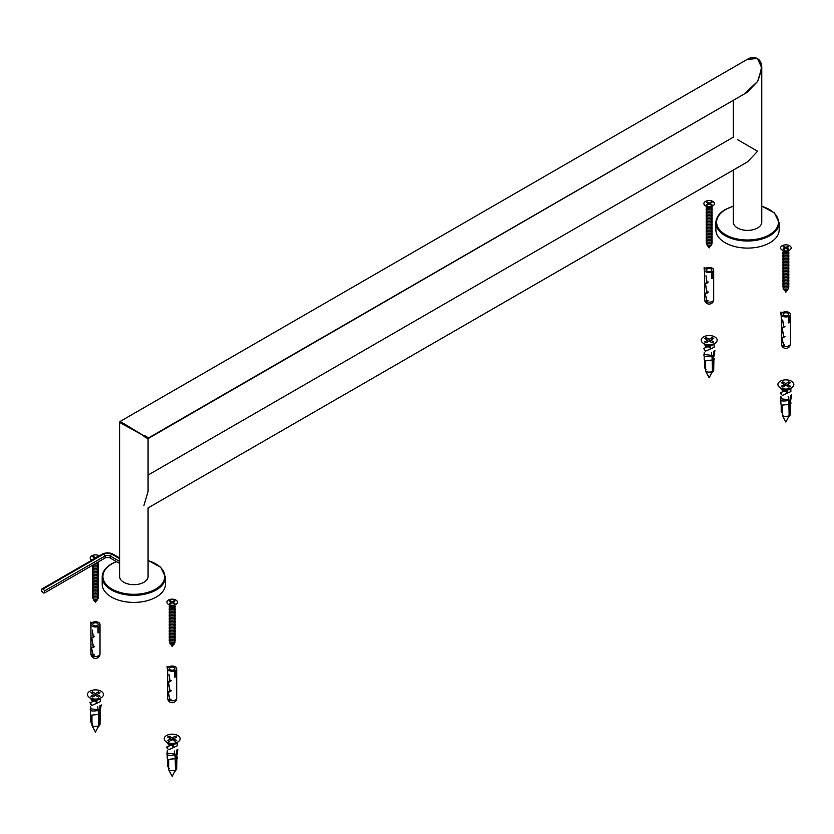 <?xml version="1.0" encoding="UTF-8"?>
<svg xmlns="http://www.w3.org/2000/svg" width="834" height="834" viewBox="0 0 834 834"><rect width="100%" height="100%" fill="white"/><g stroke="black" fill="none" stroke-linecap="round" stroke-linejoin="round"><path stroke-width="1.25" d="M737.464 227.963A14.23 8.215 0 0 0 752.977 229.746A14.23 8.215 0 0 0 761.765 222.146A14.23 8.215 180 0 1 752.977 229.746A14.23 8.215 180 0 1 737.464 227.963A14.23 8.215 180 0 1 733.305 222.146A14.23 8.215 0 0 0 737.464 227.963M747.535 161.838L757.595 151.225L737.464 139.601C731.929 136.401 731.929 136.401 737.464 139.601C731.929 136.401 731.929 136.401 737.464 139.601L757.595 151.225L747.535 161.838L148.066 507.937L148.066 576.461A14.23 8.215 180 0 1 139.288 584.05A14.23 8.215 180 0 1 123.776 582.268A14.23 8.215 180 0 1 119.606 576.461A14.23 8.215 180 0 0 123.776 582.268A14.23 8.215 180 0 0 139.288 584.05A14.23 8.215 180 0 0 148.066 576.461L148.066 507.937L747.535 161.848M757.439 58.505C753.842 57.004 750.412 57.317 747.17 59.443L119.971 421.556L747.17 59.443C750.412 57.317 753.842 57.004 757.439 58.505L747.17 59.443L757.439 58.505C760.504 60.788 761.942 63.916 761.765 67.877L757.595 81.482L747.17 92.313L757.595 81.482C762.683 68.544 762.505 60.892 757.084 58.536C762.505 60.892 762.683 68.544 757.595 81.482L744.022 94.127L757.595 81.482L761.765 67.877L757.595 58.828M148.066 491.507L143.896 505.529C149.442 508.73 149.442 508.73 143.896 505.529C149.442 508.73 149.442 508.73 143.896 505.529L148.066 491.507L148.066 438.611L148.066 491.507M123.776 424.767C115.863 420.18 121.889 423.14 123.776 424.172C121.941 423.057 116.353 419.314 124.287 423.881C116.353 419.314 121.941 423.057 123.776 424.172C121.889 423.14 115.863 420.18 123.776 424.767L124.287 423.881L143.896 435.796C149.286 439.33 149.286 439.528 143.896 436.38C149.286 439.528 149.286 439.33 143.896 435.796L123.776 424.767L124.287 423.881L143.896 435.796C149.661 438.684 149.828 438.59 144.407 435.494C149.828 438.59 149.661 438.684 143.896 435.796L123.776 424.767M156.208 597.061A31.64 18.265 180 0 1 121.733 601.022A31.64 18.265 180 0 1 102.196 584.144A31.64 18.265 180 0 0 121.733 601.022A31.64 18.265 180 0 0 156.208 597.061A31.64 18.265 0 0 0 165.476 584.144A31.64 18.265 180 0 1 156.208 597.061M769.907 242.746A31.64 18.265 180 0 1 735.421 246.708A31.64 18.265 180 0 1 715.885 229.83A31.64 18.265 180 0 0 735.421 246.708A31.64 18.265 180 0 0 769.907 242.746A31.64 18.265 0 0 0 779.175 229.83A31.64 18.265 180 0 1 769.907 242.746M119.606 557.946L113.195 554.235A7.85 4.535 0 0 0 102.102 554.235L41.7 589.106L41.7 591.118L43.212 592.995L44.713 592.859L44.713 590.847L43.212 588.971L41.7 589.106M119.606 558.676L111.683 554.099A5.713 3.294 0 0 0 103.604 554.099L43.212 588.971M119.606 561.428L110.182 555.976A3.576 2.064 0 0 0 105.115 555.976L44.713 590.847M119.606 563.44L110.182 557.988A3.576 2.064 0 0 0 105.115 557.988L44.713 592.859M93.158 564.889A2.961 1.71 0 0 0 93.387 565.035A2.961 1.71 0 0 0 97.578 565.035A2.961 1.71 0 0 0 98.162 563.086M94.701 564.003A2.961 1.71 0 0 0 97.578 563.565A2.961 1.71 0 0 0 98.339 561.897M92.522 565.264A2.961 1.71 0 0 0 93.387 566.515A2.961 1.71 0 0 0 97.578 566.515A2.961 1.71 0 0 0 98.162 564.566M92.803 566.036A2.961 1.71 0 0 0 93.387 567.985A2.961 1.71 0 0 0 97.578 567.985A2.961 1.71 0 0 0 98.162 566.036M92.803 567.516A2.961 1.71 0 0 0 93.387 569.466A2.961 1.71 0 0 0 97.578 569.466A2.961 1.71 0 0 0 98.162 567.516M92.803 568.996A2.961 1.71 0 0 0 93.387 570.946A2.961 1.71 0 0 0 97.578 570.946A2.961 1.71 0 0 0 98.162 568.996M92.803 570.466A2.961 1.71 0 0 0 93.387 572.416A2.961 1.71 0 0 0 97.578 572.416A2.961 1.71 0 0 0 98.162 570.466M92.803 571.947A2.961 1.71 0 0 0 93.387 573.896A2.961 1.71 0 0 0 97.578 573.896A2.961 1.71 0 0 0 98.162 571.947M92.803 573.427A2.961 1.71 0 0 0 93.387 575.366A2.961 1.71 0 0 0 97.578 575.366A2.961 1.71 0 0 0 98.162 573.427M92.803 574.897A2.961 1.71 0 0 0 93.387 576.847A2.961 1.71 0 0 0 97.578 576.847A2.961 1.71 0 0 0 98.162 574.897M92.803 576.377A2.961 1.71 0 0 0 93.387 578.327A2.961 1.71 0 0 0 97.578 578.327A2.961 1.71 0 0 0 98.162 576.377M92.803 577.847A2.961 1.71 0 0 0 93.387 579.797A2.961 1.71 0 0 0 97.578 579.797A2.961 1.71 0 0 0 98.162 577.847M92.803 579.328A2.961 1.71 0 0 0 93.387 581.277A2.961 1.71 0 0 0 97.578 581.277A2.961 1.71 0 0 0 98.162 579.328M92.803 580.808A2.961 1.71 0 0 0 93.387 582.757A2.961 1.71 0 0 0 97.578 582.757A2.961 1.71 0 0 0 98.162 580.808M92.803 582.278A2.961 1.71 0 0 0 93.387 584.227A2.961 1.71 0 0 0 97.578 584.227A2.961 1.71 0 0 0 98.162 582.278M92.803 583.758A2.961 1.71 0 0 0 93.387 585.708A2.961 1.71 0 0 0 97.578 585.708A2.961 1.71 0 0 0 98.162 583.758M92.803 585.228A2.961 1.71 0 0 0 93.387 587.178A2.961 1.71 0 0 0 97.578 587.178A2.961 1.71 0 0 0 98.162 585.228M92.803 586.709A2.961 1.71 0 0 0 93.387 588.658A2.961 1.71 0 0 0 97.578 588.658A2.961 1.71 0 0 0 98.162 586.709M92.803 588.189A2.961 1.71 0 0 0 93.387 590.138A2.961 1.71 0 0 0 97.578 590.138A2.961 1.71 0 0 0 98.162 588.189M92.803 589.659A2.961 1.71 0 0 0 93.387 591.608A2.961 1.71 0 0 0 97.578 591.608A2.961 1.71 0 0 0 98.162 589.659M92.803 591.139A2.961 1.71 0 0 0 93.387 593.089A2.961 1.71 0 0 0 97.578 593.089A2.961 1.71 0 0 0 98.162 591.139M92.803 592.62A2.961 1.71 0 0 0 93.387 594.559A2.961 1.71 0 0 0 97.578 594.559A2.961 1.71 0 0 0 98.162 592.62M92.803 594.089A2.961 1.71 0 0 0 93.387 596.039A2.961 1.71 0 0 0 97.578 596.039A2.961 1.71 0 0 0 98.162 594.089M92.803 595.57A2.961 1.71 0 0 0 93.387 597.519A2.961 1.71 0 0 0 97.578 597.519A2.961 1.71 0 0 0 98.162 595.57M92.949 597.196A2.825 1.637 -0 0 0 93.481 599.083A2.825 1.637 0 0 0 97.484 599.083A2.825 1.637 0 0 0 98.016 597.196M93.606 599.146A2.002 1.157 0 0 0 94.065 600.376A2.002 1.157 0 0 0 94.378 600.522A2.002 1.157 0 0 0 96.588 600.522A2.002 1.157 0 0 0 96.9 600.376A2.002 1.157 0 0 0 97.359 599.146M99.329 555.84A5.275 3.044 0 0 0 91.75 555.767A5.275 3.044 0 0 0 91.313 559.791A5.275 3.044 0 0 0 91.865 560.146M98.058 556.57L95.483 557.519L93.377 556.309L92.678 556.705L94.795 557.925L93.147 559.405M94.795 558.457L94.795 557.925M93.377 556.309L93.971 557.446M95.483 557.519L95.483 558.061M97.192 557.07L97.588 556.309M169.521 607.381A2.961 1.71 0 0 0 170.094 609.32A2.961 1.71 0 0 0 174.285 609.32A2.961 1.71 0 0 0 174.869 607.381M169.959 605.515A2.961 1.71 0 0 0 170.094 607.85A2.961 1.71 0 0 0 174.285 607.85A2.961 1.71 0 0 0 174.431 605.515M169.521 608.851A2.961 1.71 0 0 0 170.094 610.801A2.961 1.71 0 0 0 174.285 610.801A2.961 1.71 0 0 0 174.869 608.851M169.521 610.332A2.961 1.71 0 0 0 170.094 612.281A2.961 1.71 0 0 0 174.285 612.281A2.961 1.71 0 0 0 174.869 610.332M169.521 611.802A2.961 1.71 0 0 0 170.094 613.751A2.961 1.71 0 0 0 174.285 613.751A2.961 1.71 0 0 0 174.869 611.802M169.521 613.282A2.961 1.71 0 0 0 170.094 615.231A2.961 1.71 0 0 0 174.285 615.231A2.961 1.71 0 0 0 174.869 613.282M169.521 614.762A2.961 1.71 0 0 0 170.094 616.712A2.961 1.71 0 0 0 174.285 616.712A2.961 1.71 0 0 0 174.869 614.762M169.521 616.232A2.961 1.71 0 0 0 170.094 618.182A2.961 1.71 0 0 0 174.285 618.182A2.961 1.71 0 0 0 174.869 616.232M169.521 617.713A2.961 1.71 0 0 0 170.094 619.662A2.961 1.71 0 0 0 174.285 619.662A2.961 1.71 0 0 0 174.869 617.713M169.521 619.182A2.961 1.71 0 0 0 170.094 621.132A2.961 1.71 0 0 0 174.285 621.132A2.961 1.71 0 0 0 174.869 619.182M169.521 620.663A2.961 1.71 0 0 0 170.094 622.612A2.961 1.71 0 0 0 174.285 622.612A2.961 1.71 0 0 0 174.869 620.663M169.521 622.143A2.961 1.71 0 0 0 170.094 624.093A2.961 1.71 0 0 0 174.285 624.093A2.961 1.71 0 0 0 174.869 622.143M169.521 623.613A2.961 1.71 0 0 0 170.094 625.563A2.961 1.71 0 0 0 174.285 625.563A2.961 1.71 0 0 0 174.869 623.613M169.521 625.093A2.961 1.71 0 0 0 170.094 627.043A2.961 1.71 0 0 0 174.285 627.043A2.961 1.71 0 0 0 174.869 625.093M169.521 626.574A2.961 1.71 0 0 0 170.094 628.513A2.961 1.71 0 0 0 174.285 628.513A2.961 1.71 0 0 0 174.869 626.574M169.521 628.044A2.961 1.71 0 0 0 170.094 629.993A2.961 1.71 0 0 0 174.285 629.993A2.961 1.71 0 0 0 174.869 628.044M169.521 629.524A2.961 1.71 0 0 0 170.094 631.474A2.961 1.71 0 0 0 174.285 631.474A2.961 1.71 0 0 0 174.869 629.524M169.521 630.994A2.961 1.71 0 0 0 170.094 632.943A2.961 1.71 0 0 0 174.285 632.943A2.961 1.71 0 0 0 174.869 630.994M169.521 632.474A2.961 1.71 0 0 0 170.094 634.424A2.961 1.71 0 0 0 174.285 634.424A2.961 1.71 0 0 0 174.869 632.474M169.521 633.955A2.961 1.71 0 0 0 170.094 635.904A2.961 1.71 0 0 0 174.285 635.904A2.961 1.71 0 0 0 174.869 633.955M169.521 635.425A2.961 1.71 0 0 0 170.094 637.374A2.961 1.71 0 0 0 174.285 637.374A2.961 1.71 0 0 0 174.869 635.425M169.521 636.905A2.961 1.71 0 0 0 170.094 638.854A2.961 1.71 0 0 0 174.285 638.854A2.961 1.71 0 0 0 174.869 636.905M169.521 638.375A2.961 1.71 0 0 0 170.094 640.324A2.961 1.71 0 0 0 174.285 640.324A2.961 1.71 0 0 0 174.869 638.375M169.521 639.855A2.961 1.71 0 0 0 170.094 641.805A2.961 1.71 0 0 0 174.285 641.805A2.961 1.71 0 0 0 174.869 639.855M169.667 641.492A2.825 1.637 -0 0 0 170.199 643.368A2.825 1.637 0 0 0 174.191 643.368A2.825 1.637 0 0 0 174.723 641.492M170.313 643.441A2.002 1.157 0 0 0 170.772 644.661A2.002 1.157 0 0 0 171.085 644.807A2.002 1.157 0 0 0 173.295 644.807A2.002 1.157 0 0 0 173.608 644.661A2.002 1.157 0 0 0 174.077 643.441M168.03 604.087A5.275 3.044 0 0 0 175.922 604.369A5.275 3.044 0 0 0 176.36 604.087A5.275 3.044 0 0 0 175.693 599.927A5.275 3.044 0 0 0 168.458 600.053A5.275 3.044 0 0 0 168.03 604.087L170.48 605.901A2.168 1.251 0 0 0 173.733 606.016A2.168 1.251 0 0 0 173.91 605.901A2.168 1.251 0 0 0 174.066 605.755M170.084 603.826L172.19 602.607L174.306 603.826L174.994 603.43L172.888 602.211L174.994 600.991L174.306 600.595L172.19 601.814L170.084 600.595L169.396 600.991L171.502 602.211L169.396 603.43L170.084 603.826M171.502 603.003L171.502 602.211M170.084 600.595L170.689 601.741M172.19 601.814L172.19 602.607M173.701 601.741L174.306 600.595M172.888 603.003L172.888 602.211M92.282 655.732L92.282 655.732A4.524 2.606 120 0 0 93.22 657.797A4.524 2.606 120 0 0 93.418 657.89M92.96 656.045L92.553 656.087A4.504 2.606 120 0 0 93.617 657.995A4.524 4.524 0 0 0 100.007 653.877A4.524 2.606 0 0 1 97.609 656.181A4.524 2.606 0 0 1 92.96 656.045L93.46 655.847L91.49 647.914L93.564 647.372L91.74 637.937L93.471 637.353L92.282 630.056L93.241 637.072L91.594 637.603L93.325 647.09L91.365 647.559L93.22 655.566L92.303 655.732A4.524 2.606 0 0 1 90.958 653.877A4.524 4.524 0 0 0 93.22 657.797M94.242 655.107L92.553 656.087M94.023 636.905L91.74 637.937M94.169 646.892L93.439 647.017M90.958 624.353A4.524 2.606 180 0 0 92.282 626.198A4.524 2.606 0 0 0 97.213 626.761A4.524 2.606 0 0 0 100.007 624.353A4.524 2.606 0 0 0 98.683 622.508A4.524 2.606 180 0 0 93.752 621.945A4.524 2.606 180 0 0 90.958 624.353L90.958 653.877M93.564 625.458A2.711 1.564 0 0 0 96.525 625.802A2.711 1.564 0 0 0 98.193 624.353A2.711 1.564 0 0 0 97.401 623.248A2.711 1.564 0 0 0 94.44 622.904A2.711 1.564 0 0 0 92.772 624.353A2.711 1.564 0 0 0 93.564 625.458M99.319 632.328L99.955 631.964L99.955 626.939L98.037 626.574L98.037 632.923L99.319 632.328L99.319 627.304L98.037 626.574M99.955 626.939L99.319 627.304M90.958 628.117L90.364 622.143L92.282 622.508L91.646 622.977M90.364 622.143L91.646 622.883M170.96 699.403L169.271 700.372L170.167 700.133L168.197 692.199L170.272 691.657L168.447 682.222L170.188 681.639L169 674.352L169.948 681.357L168.312 681.889L170.032 691.376L168.072 691.855L169.938 699.851L169 700.018A4.524 2.606 120 0 0 169.938 702.082A4.524 2.606 120 0 0 170.136 702.186M169.271 700.372A4.504 2.606 120 0 0 170.324 702.291A4.524 4.524 0 0 0 176.714 698.173A4.524 2.606 0 0 1 174.316 700.477A4.524 2.606 0 0 1 169.677 700.341M170.741 681.19L168.447 682.222M170.887 691.178L170.146 691.313M167.676 668.649A4.524 2.606 180 0 0 169 670.494A4.524 2.606 0 0 0 173.92 671.057A4.524 2.606 0 0 0 176.714 668.649A4.524 2.606 0 0 0 175.39 666.804A4.524 2.606 180 0 0 170.459 666.23A4.524 2.606 180 0 0 167.676 668.649L167.676 698.173A4.524 2.606 0 0 0 169.01 700.028M170.272 669.754A2.711 1.564 0 0 0 173.232 670.088A2.711 1.564 0 0 0 174.911 668.649A2.711 1.564 0 0 0 174.108 667.534A2.711 1.564 0 0 0 171.158 667.2A2.711 1.564 0 0 0 169.479 668.649A2.711 1.564 0 0 0 170.272 669.754M176.026 676.614L176.672 676.249L176.672 671.224L174.754 670.859L174.754 677.208L176.026 676.614L176.026 671.599L174.754 670.859M176.672 671.224L176.026 671.599M167.676 672.413L167.081 666.429L169 666.804L168.353 667.263M167.081 666.429L168.353 667.169M92.511 724.048L90.791 721.983L90.791 714.623M100.007 724.746L98.454 726.894L99.246 725.424A4.983 2.877 0 0 0 100.007 724.746L100.174 714.623A4.983 2.877 0 0 0 100.466 713.664L100.466 712.58M98.746 725.716L95.483 732.085L91.959 725.58A4.983 2.877 0 0 0 98.746 725.716L98.475 714.363M91.959 722.661L90.791 721.983M100.466 705.46L99.736 708.337L100.539 709.129L99.694 708.9L99.392 713.56L100.466 709.89M100.466 709.109L99.392 713.56M98.475 714.279L91.959 715.113L98.62 714.404L98.099 710.13M90.499 710.37L90.499 713.664A4.983 2.877 0 0 0 91.959 715.697L91.959 725.58M99.559 713.727L99.246 719.033L98.683 718.71M99.246 725.424L99.246 719.033M101.894 697.214L99.496 699.101A4.983 2.877 0 0 1 91.959 699.424A4.983 2.877 180 0 1 91.469 699.101L89.071 697.214A7.975 4.608 180 0 1 90.28 690.99A7.975 4.608 180 0 1 101.123 691.23A7.975 4.608 0 0 1 101.894 697.214A7.975 4.608 0 0 1 89.843 697.735A7.975 4.608 180 0 1 89.071 697.214M89.53 697.578L97.203 702.791L96.577 700.57L91.959 700.57L90.499 698.329M100.466 698.329L100.466 701.571L91.959 705.418L90.499 703.99L90.499 702.457M90.854 707.566C88.852 710.912 91.521 711.829 98.871 710.328L98.047 709.671L97.755 706.742M100.539 709.129L101.195 704.866M91.031 703.062L89.864 702.781L100.466 698.402M98.047 709.671L90.499 708.837L90.499 706.461M92.459 697.099L95.483 695.347L98.506 697.099L100.017 696.223L96.994 694.482L100.017 692.741L98.506 691.866L95.483 693.607L92.459 691.866L90.948 692.741L93.971 694.482L90.948 696.223L92.459 697.099M99.934 705.804L99.736 708.337M96.994 694.482L96.661 696.036M98.506 691.866L98.506 693.607M95.483 693.607L95.483 695.347M92.459 691.866L92.459 693.607M93.971 694.482L94.305 696.036M169.229 768.333L167.498 766.279L167.498 758.919M176.714 769.042L175.161 771.179L175.964 769.719A4.983 2.877 0 0 0 176.714 769.042L176.891 758.919A4.983 2.877 0 0 0 177.173 757.95L177.173 756.865M175.453 770.001L172.19 776.371L168.666 769.865A4.983 2.877 0 0 0 175.453 770.001L175.192 758.659M168.666 766.946L167.498 766.279M177.173 749.756L176.443 752.622L177.256 753.425L176.401 753.185L176.099 757.856L177.173 754.176M177.173 753.404L176.099 757.856M175.182 758.565L168.666 759.399L175.328 758.69L174.817 754.416M167.207 754.666L167.207 757.95A4.983 2.877 0 0 0 168.666 759.982L168.666 769.865M176.266 758.012L175.964 763.319L175.401 762.995M175.964 769.719L175.964 763.319M178.612 741.499L176.203 743.386A4.983 2.877 0 0 1 168.666 743.709A4.983 2.877 180 0 1 168.187 743.386L165.778 741.499A7.975 4.608 180 0 1 166.988 735.286A7.975 4.608 180 0 1 177.83 735.515A7.975 4.608 0 0 1 178.612 741.499A7.975 4.608 0 0 1 166.56 742.02A7.975 4.608 180 0 1 165.778 741.499M166.247 741.864L173.91 747.087L173.284 744.856L168.666 744.866L167.207 742.625M177.173 742.625L177.173 745.857L168.666 749.714L167.207 748.286L167.207 746.743M167.561 751.851C165.57 755.197 168.239 756.115 175.578 754.614L174.765 753.967L174.462 751.027M177.256 753.425L177.913 749.151M167.738 747.347L166.571 747.066L177.173 742.698M174.765 753.967L167.207 753.123L167.207 750.756M169.177 741.384L172.19 739.643L175.213 741.384L176.725 740.509L173.701 738.768L176.725 737.027L175.213 736.151L172.19 737.902L169.177 736.151L167.665 737.027L170.689 738.768L167.665 740.509L169.177 741.384M176.652 750.089L176.443 752.622M173.701 738.768L173.378 740.321M175.213 736.151L175.213 737.902M172.19 737.902L172.19 739.643M169.177 736.151L169.177 737.902M170.689 738.768L171.012 740.321M706.502 208.771A2.961 1.71 0 0 0 707.076 210.721A2.961 1.71 0 0 0 711.266 210.721A2.961 1.71 0 0 0 711.85 208.771M706.94 206.915A2.961 1.71 0 0 0 707.076 209.251A2.961 1.71 0 0 0 711.266 209.251A2.961 1.71 0 0 0 711.412 206.915M706.502 210.251A2.961 1.71 0 0 0 707.076 212.201A2.961 1.71 0 0 0 711.266 212.201A2.961 1.71 0 0 0 711.85 210.251M706.502 211.732A2.961 1.71 0 0 0 707.076 213.681A2.961 1.71 0 0 0 711.266 213.681A2.961 1.71 0 0 0 711.85 211.732M706.502 213.202A2.961 1.71 0 0 0 707.076 215.151A2.961 1.71 0 0 0 711.266 215.151A2.961 1.71 0 0 0 711.85 213.202M706.502 214.682A2.961 1.71 0 0 0 707.076 216.632A2.961 1.71 0 0 0 711.266 216.632A2.961 1.71 0 0 0 711.85 214.682M706.502 216.162A2.961 1.71 0 0 0 707.076 218.101A2.961 1.71 0 0 0 711.266 218.101A2.961 1.71 0 0 0 711.85 216.162M706.502 217.632A2.961 1.71 0 0 0 707.076 219.582A2.961 1.71 0 0 0 711.266 219.582A2.961 1.71 0 0 0 711.85 217.632M706.502 219.113A2.961 1.71 0 0 0 707.076 221.062A2.961 1.71 0 0 0 711.266 221.062A2.961 1.71 0 0 0 711.85 219.113M706.502 220.583A2.961 1.71 0 0 0 707.076 222.532A2.961 1.71 0 0 0 711.266 222.532A2.961 1.71 0 0 0 711.85 220.583M706.502 222.063A2.961 1.71 0 0 0 707.076 224.012A2.961 1.71 0 0 0 711.266 224.012A2.961 1.71 0 0 0 711.85 222.063M706.502 223.543A2.961 1.71 0 0 0 707.076 225.493A2.961 1.71 0 0 0 711.266 225.493A2.961 1.71 0 0 0 711.85 223.543M706.502 225.013A2.961 1.71 0 0 0 707.076 226.963A2.961 1.71 0 0 0 711.266 226.963A2.961 1.71 0 0 0 711.85 225.013M706.502 226.494A2.961 1.71 0 0 0 707.076 228.443A2.961 1.71 0 0 0 711.266 228.443A2.961 1.71 0 0 0 711.85 226.494M706.502 227.963A2.961 1.71 0 0 0 707.076 229.913A2.961 1.71 0 0 0 711.266 229.913A2.961 1.71 0 0 0 711.85 227.963M706.502 229.444A2.961 1.71 0 0 0 707.076 231.393A2.961 1.71 0 0 0 711.266 231.393A2.961 1.71 0 0 0 711.85 229.444M706.502 230.924A2.961 1.71 0 0 0 707.076 232.874A2.961 1.71 0 0 0 711.266 232.874A2.961 1.71 0 0 0 711.85 230.924M706.502 232.394A2.961 1.71 0 0 0 707.076 234.344A2.961 1.71 0 0 0 711.266 234.344A2.961 1.71 0 0 0 711.85 232.394M706.502 233.874A2.961 1.71 0 0 0 707.076 235.824A2.961 1.71 0 0 0 711.266 235.824A2.961 1.71 0 0 0 711.85 233.874M706.502 235.355A2.961 1.71 0 0 0 707.076 237.294A2.961 1.71 0 0 0 711.266 237.294A2.961 1.71 0 0 0 711.85 235.355M706.502 236.825A2.961 1.71 0 0 0 707.076 238.774A2.961 1.71 0 0 0 711.266 238.774A2.961 1.71 0 0 0 711.85 236.825M706.502 238.305A2.961 1.71 0 0 0 707.076 240.255A2.961 1.71 0 0 0 711.266 240.255A2.961 1.71 0 0 0 711.85 238.305M706.502 239.775A2.961 1.71 0 0 0 707.076 241.724A2.961 1.71 0 0 0 711.266 241.724A2.961 1.71 0 0 0 711.85 239.775M706.502 241.255A2.961 1.71 0 0 0 707.076 243.205A2.961 1.71 0 0 0 711.266 243.205A2.961 1.71 0 0 0 711.85 241.255M706.648 242.882A2.825 1.637 -0 0 0 707.18 244.769A2.825 1.637 0 0 0 711.173 244.769A2.825 1.637 0 0 0 711.704 242.882M707.295 244.842A2.002 1.157 0 0 0 707.753 246.061A2.002 1.157 0 0 0 708.066 246.207A2.002 1.157 0 0 0 710.276 246.207A2.002 1.157 0 0 0 710.589 246.061A2.002 1.157 0 0 0 711.048 244.842M705.011 205.487A5.275 3.044 0 0 0 712.903 205.769A5.275 3.044 0 0 0 713.341 205.487A5.275 3.044 0 0 0 712.674 201.328A5.275 3.044 0 0 0 705.439 201.453A5.275 3.044 0 0 0 705.011 205.487L707.461 207.301A2.168 1.251 0 0 0 710.704 207.416A2.168 1.251 0 0 0 710.881 207.301A2.168 1.251 0 0 0 711.048 207.155M707.065 205.227L709.171 204.007L711.287 205.227L711.975 204.83L709.87 203.611L711.975 202.391L711.287 201.995L709.171 203.215L707.065 201.995L706.377 202.391L708.483 203.611L706.377 204.83L707.065 205.227M708.483 204.403L708.483 203.611M707.065 201.995L707.67 203.131M709.171 203.215L709.171 204.007M710.683 203.131L711.287 201.995M709.87 204.403L709.87 203.611M783.209 253.067A2.961 1.71 0 0 0 783.793 255.016A2.961 1.71 0 0 0 787.984 255.016A2.961 1.71 0 0 0 788.557 253.067M783.647 251.201A2.961 1.71 0 0 0 783.793 253.536A2.961 1.71 0 0 0 787.984 253.536A2.961 1.71 0 0 0 788.12 251.201M783.209 254.537A2.961 1.71 0 0 0 783.793 256.486A2.961 1.71 0 0 0 787.984 256.486A2.961 1.71 0 0 0 788.557 254.537M783.209 256.017A2.961 1.71 0 0 0 783.793 257.967A2.961 1.71 0 0 0 787.984 257.967A2.961 1.71 0 0 0 788.557 256.017M783.209 257.498A2.961 1.71 0 0 0 783.793 259.447A2.961 1.71 0 0 0 787.984 259.447A2.961 1.71 0 0 0 788.557 257.498M783.209 258.967A2.961 1.71 0 0 0 783.793 260.917A2.961 1.71 0 0 0 787.984 260.917A2.961 1.71 0 0 0 788.557 258.967M783.209 260.448A2.961 1.71 0 0 0 783.793 262.397A2.961 1.71 0 0 0 787.984 262.397A2.961 1.71 0 0 0 788.557 260.448M783.209 261.928A2.961 1.71 0 0 0 783.793 263.867A2.961 1.71 0 0 0 787.984 263.867A2.961 1.71 0 0 0 788.557 261.928M783.209 263.398A2.961 1.71 0 0 0 783.793 265.348A2.961 1.71 0 0 0 787.984 265.348A2.961 1.71 0 0 0 788.557 263.398M783.209 264.878A2.961 1.71 0 0 0 783.793 266.828A2.961 1.71 0 0 0 787.984 266.828A2.961 1.71 0 0 0 788.557 264.878M783.209 266.348A2.961 1.71 0 0 0 783.793 268.298A2.961 1.71 0 0 0 787.984 268.298A2.961 1.71 0 0 0 788.557 266.348M783.209 267.829A2.961 1.71 0 0 0 783.793 269.778A2.961 1.71 0 0 0 787.984 269.778A2.961 1.71 0 0 0 788.557 267.829M783.209 269.309A2.961 1.71 0 0 0 783.793 271.248A2.961 1.71 0 0 0 787.984 271.248A2.961 1.71 0 0 0 788.557 269.309M783.209 270.779A2.961 1.71 0 0 0 783.793 272.728A2.961 1.71 0 0 0 787.984 272.728A2.961 1.71 0 0 0 788.557 270.779M783.209 272.259A2.961 1.71 0 0 0 783.793 274.209A2.961 1.71 0 0 0 787.984 274.209A2.961 1.71 0 0 0 788.557 272.259M783.209 273.729A2.961 1.71 0 0 0 783.793 275.679A2.961 1.71 0 0 0 787.984 275.679A2.961 1.71 0 0 0 788.557 273.729M783.209 275.21A2.961 1.71 0 0 0 783.793 277.159A2.961 1.71 0 0 0 787.984 277.159A2.961 1.71 0 0 0 788.557 275.21M783.209 276.69A2.961 1.71 0 0 0 783.793 278.639A2.961 1.71 0 0 0 787.984 278.639A2.961 1.71 0 0 0 788.557 276.69M783.209 278.16A2.961 1.71 0 0 0 783.793 280.109A2.961 1.71 0 0 0 787.984 280.109A2.961 1.71 0 0 0 788.557 278.16M783.209 279.64A2.961 1.71 0 0 0 783.793 281.59A2.961 1.71 0 0 0 787.984 281.59A2.961 1.71 0 0 0 788.557 279.64M783.209 281.11A2.961 1.71 0 0 0 783.793 283.06A2.961 1.71 0 0 0 787.984 283.06A2.961 1.71 0 0 0 788.557 281.11M783.209 282.59A2.961 1.71 0 0 0 783.793 284.54A2.961 1.71 0 0 0 787.984 284.54A2.961 1.71 0 0 0 788.557 282.59M783.209 284.071A2.961 1.71 0 0 0 783.793 286.02A2.961 1.71 0 0 0 787.984 286.02A2.961 1.71 0 0 0 788.557 284.071M783.209 285.541A2.961 1.71 0 0 0 783.793 287.49A2.961 1.71 0 0 0 787.984 287.49A2.961 1.71 0 0 0 788.557 285.541M783.355 287.177A2.825 1.637 -0 0 0 783.887 289.064A2.825 1.637 0 0 0 787.89 289.064A2.825 1.637 0 0 0 788.411 287.177M784.012 289.127A2.002 1.157 0 0 0 784.471 290.347A2.002 1.157 0 0 0 784.784 290.493A2.002 1.157 0 0 0 786.994 290.493A2.002 1.157 0 0 0 787.306 290.347A2.002 1.157 0 0 0 787.765 289.127M781.719 249.773A5.275 3.044 0 0 0 789.621 250.054A5.275 3.044 0 0 0 790.048 249.773A5.275 3.044 0 0 0 789.381 245.613A5.275 3.044 0 0 0 782.156 245.738A5.275 3.044 0 0 0 781.719 249.773L784.179 251.587A2.168 1.251 0 0 0 787.421 251.701A2.168 1.251 0 0 0 787.598 251.587A2.168 1.251 0 0 0 787.765 251.451M783.772 249.512L785.889 248.292L787.994 249.512L788.683 249.116L786.577 247.896L788.683 246.676L787.994 246.28L785.889 247.5L783.772 246.28L783.084 246.676L785.201 247.896L783.084 249.116L783.772 249.512M785.201 248.699L785.201 247.896M783.772 246.28L784.377 247.427M785.889 247.5L785.889 248.292M787.4 247.427L787.994 246.28M786.577 248.699L786.577 247.896M707.941 300.793L706.252 301.772L707.149 301.533L705.178 293.599L707.253 293.057L705.428 283.623L707.159 283.039L705.981 275.752L706.93 282.757L705.293 283.289L707.013 292.776L705.053 293.255L706.919 301.251L705.981 301.418A4.524 2.606 120 0 0 706.919 303.482A4.524 2.606 120 0 0 707.117 303.576M706.252 301.772A4.504 2.606 120 0 0 707.305 303.691A4.524 4.524 0 0 0 713.696 299.573A4.524 2.606 0 0 1 711.298 301.877A4.524 2.606 0 0 1 706.659 301.741M707.722 282.59L705.428 283.623M707.868 292.578L707.128 292.713M704.657 270.039A4.524 2.606 180 0 0 705.981 271.884A4.524 2.606 0 0 0 710.902 272.457A4.524 2.606 0 0 0 713.696 270.039A4.524 2.606 0 0 0 712.372 268.194A4.524 2.606 180 0 0 707.441 267.631A4.524 2.606 180 0 0 704.657 270.039L704.657 299.573A4.524 2.606 0 0 0 705.991 301.418M707.253 271.154A2.711 1.564 0 0 0 710.214 271.488A2.711 1.564 0 0 0 711.882 270.039A2.711 1.564 0 0 0 711.089 268.934A2.711 1.564 0 0 0 708.139 268.6A2.711 1.564 0 0 0 706.461 270.039A2.711 1.564 0 0 0 707.253 271.154M713.007 278.014L713.654 277.649L713.654 272.624L711.736 272.259L711.736 278.608L713.007 278.014L713.007 272.999L711.736 272.259M713.654 272.624L713.007 272.999M704.657 273.813L704.063 267.829L705.981 268.194L705.335 268.663M704.063 267.829L705.335 268.569M784.648 345.088L782.959 346.058L783.866 345.818L781.885 337.895L783.97 337.343L782.136 327.918L783.877 327.324L782.688 320.037L783.637 327.043L782 327.574L783.72 337.072L781.771 337.541L783.626 345.537L782.688 345.703A4.524 2.606 120 0 0 783.626 347.778A4.524 2.606 120 0 0 783.824 347.872M782.959 346.058A4.504 2.606 120 0 0 784.023 347.976A4.524 4.524 0 0 0 790.403 343.858A4.524 2.606 0 0 1 788.015 346.162A4.524 2.606 0 0 1 783.366 346.027M784.429 326.876L782.136 327.918M784.575 336.873L783.845 336.999M781.364 314.335A4.524 2.606 180 0 0 782.688 316.18A4.524 2.606 0 0 0 787.619 316.743A4.524 2.606 0 0 0 790.403 314.335A4.524 2.606 0 0 0 789.079 312.489A4.524 2.606 180 0 0 784.158 311.926A4.524 2.606 180 0 0 781.364 314.335L781.364 343.858A4.524 2.606 0 0 0 782.699 345.714M783.97 315.44A2.711 1.564 0 0 0 786.921 315.784A2.711 1.564 0 0 0 788.599 314.335A2.711 1.564 0 0 0 787.807 313.23A2.711 1.564 0 0 0 784.846 312.886A2.711 1.564 0 0 0 783.178 314.335A2.711 1.564 0 0 0 783.97 315.44M789.725 322.299L790.361 321.934L790.361 316.92L788.443 316.545L788.443 322.894L789.725 322.299L789.725 317.285L788.443 316.545M790.361 316.92L789.725 317.285M781.364 318.098L780.77 312.114L782.688 312.489L782.052 312.948M780.77 312.114L782.052 312.854M706.21 369.733L704.48 367.679L704.48 360.319M713.696 370.442L712.142 372.579L712.945 371.109A4.983 2.877 0 0 0 713.696 370.442L713.873 360.319A4.983 2.877 0 0 0 714.154 359.35L714.154 358.266M712.434 371.401L709.171 377.771L705.647 371.266A4.983 2.877 0 0 0 712.434 371.401L712.173 360.059M705.647 368.347L704.48 367.679M714.154 351.145L713.424 354.023L714.238 354.825L713.383 354.586L713.08 359.256L714.154 355.576M714.154 354.804L713.08 359.256M712.163 359.965L705.647 360.799L712.309 360.09L711.798 355.816M704.188 356.066L704.188 359.35A4.983 2.877 0 0 0 705.647 361.383L705.647 371.266M713.247 359.412L712.945 364.719L712.372 364.395M712.945 371.109L712.945 364.719M715.593 342.899L713.185 344.786A4.983 2.877 0 0 1 705.647 345.109A4.983 2.877 180 0 1 705.168 344.786L702.76 342.899A7.975 4.608 180 0 1 703.969 336.675A7.975 4.608 180 0 1 714.811 336.915A7.975 4.608 0 0 1 715.593 342.899A7.975 4.608 0 0 1 703.542 343.42A7.975 4.608 180 0 1 702.76 342.899M703.229 343.264L710.891 348.487L710.266 346.256L705.647 346.266L704.188 344.025M714.154 344.025L714.154 347.257L705.647 351.104L704.188 349.675L704.188 348.143M704.542 353.251C702.551 356.598 705.22 357.515 712.559 356.014L711.746 355.367L711.444 352.428M714.238 354.825L714.894 350.551M704.72 348.748L703.552 348.466L714.154 344.088M711.746 355.367L704.188 354.523L704.188 352.156M706.158 342.784L709.171 341.043L712.194 342.784L713.706 341.909L710.683 340.168L713.706 338.427L712.194 337.551L709.171 339.292L706.158 337.551L704.647 338.427L707.659 340.168L704.647 341.909L706.158 342.784M713.633 351.489L713.424 354.023M710.683 340.168L710.349 341.721M712.194 337.551L712.194 339.292M709.171 339.292L709.171 341.043M706.158 337.551L706.158 339.292M707.659 340.168L707.993 341.721M782.918 414.018L781.197 411.965L781.197 404.605M790.413 414.727L788.86 416.875L789.652 415.405A4.983 2.877 0 0 0 790.413 414.727L790.58 404.605A4.983 2.877 0 0 0 790.872 403.635L790.872 402.551M789.152 415.697L785.889 422.067L782.365 415.551A4.983 2.877 0 0 0 789.152 415.697L788.881 404.344M782.365 412.642L781.197 411.965M790.872 395.441L790.142 398.318L790.945 399.111L790.1 398.871L789.798 403.541L790.872 399.861M790.872 399.09L789.798 403.541M788.87 404.261L782.365 405.095L789.027 404.386L788.505 400.101M780.905 400.351L780.905 403.635A4.983 2.877 0 0 0 782.365 405.668L782.365 415.551M789.965 403.698L789.652 409.004L789.089 408.681M789.652 415.405L789.652 409.004M792.3 387.195L789.892 389.071A4.983 2.877 0 0 1 782.365 389.395A4.983 2.877 180 0 1 781.875 389.071L779.467 387.195A7.975 4.608 180 0 1 780.687 380.971A7.975 4.608 180 0 1 791.529 381.201A7.975 4.608 0 0 1 792.3 387.195A7.975 4.608 0 0 1 780.249 387.716A7.975 4.608 180 0 1 779.467 387.195M779.936 387.549L787.609 392.772L786.983 390.541L782.365 390.552L780.905 388.31M790.872 388.31L790.872 391.542L782.365 395.399L780.905 393.971L780.905 392.439M781.26 397.547C779.258 400.883 781.927 401.811 789.277 400.31L788.453 399.653L788.161 396.723M790.945 399.111L791.602 394.836M781.437 393.033L780.259 392.762L790.872 388.383M788.453 399.653L780.905 398.819L780.905 396.442M782.865 387.07L785.889 385.329L788.901 387.07L790.413 386.205L787.4 384.453L790.413 382.712L788.901 381.847L785.889 383.588L782.865 381.847L781.354 382.712L784.377 384.453L781.354 386.205L782.865 387.07M790.34 395.785L790.142 398.318M787.4 384.453L787.067 386.006M788.901 381.847L788.901 383.588M785.889 383.588L785.889 385.329M782.865 381.847L782.865 383.588M784.377 384.453L784.711 386.006M155.697 589.085A30.921 17.848 0 0 0 148.066 560.615A30.921 17.848 0 0 1 155.697 589.085A30.921 17.848 0 0 1 111.975 589.085A30.921 17.848 0 0 1 111.975 563.836A30.921 17.848 0 0 0 111.975 589.085A30.921 17.848 0 0 0 155.697 589.085M116.541 561.668A30.921 17.848 0 0 0 111.975 563.836A30.921 17.848 0 0 1 116.541 561.668M156.208 589.972A31.64 18.265 0 0 0 165.476 577.055L160.722 567.224L148.066 560.448L160.722 567.224L165.476 577.055L165.476 584.144L165.476 577.055A31.64 18.265 0 0 1 156.208 589.972A31.64 18.265 0 0 1 121.733 593.933A31.64 18.265 0 0 1 102.196 577.055A31.64 18.265 0 0 0 121.733 593.933A31.64 18.265 0 0 0 156.208 589.972M111.464 564.138A31.64 18.265 0 0 0 102.196 577.055L102.196 584.144L102.196 577.055A31.64 18.265 0 0 1 111.464 564.138M769.396 234.771A30.921 17.848 0 0 0 761.765 206.3A30.921 17.848 0 0 1 769.396 234.771A30.921 17.848 0 0 1 725.663 234.771A30.921 17.848 0 0 1 725.663 209.532A30.921 17.848 0 0 0 725.663 234.771A30.921 17.848 0 0 0 769.396 234.771M733.305 206.3A30.921 17.848 0 0 0 725.663 209.532A30.921 17.848 0 0 1 733.305 206.3M769.907 235.657A31.64 18.265 0 0 0 779.175 222.741L774.411 212.91L761.765 206.144L774.411 212.91L779.175 222.741L779.175 229.83L779.175 222.741A31.64 18.265 0 0 1 769.907 235.657A31.64 18.265 0 0 1 735.421 239.619A31.64 18.265 0 0 1 715.885 222.741A31.64 18.265 0 0 0 735.421 239.619A31.64 18.265 0 0 0 769.907 235.657M725.153 209.824A31.64 18.265 0 0 0 715.885 222.741L715.885 229.83L715.885 222.741A31.64 18.265 0 0 1 725.153 209.824M110.182 557.988L110.182 555.976L111.683 554.099L113.195 554.235M105.115 557.988L105.115 555.976L103.604 554.099L102.102 554.235M174.306 605.609A2.168 1.251 180 0 1 174.369 605.901A2.168 1.251 180 0 1 173.733 606.787A2.168 1.251 180 0 1 170.657 606.787A2.168 1.251 180 0 1 170.021 605.901A2.168 1.251 180 0 1 170.084 605.609M711.287 207.009A2.168 1.251 180 0 1 711.339 207.301A2.168 1.251 180 0 1 710.704 208.187A2.168 1.251 180 0 1 707.639 208.187A2.168 1.251 180 0 1 707.003 207.301A2.168 1.251 180 0 1 707.065 207.009M787.994 251.295A2.168 1.251 180 0 1 788.057 251.587A2.168 1.251 180 0 1 787.421 252.473A2.168 1.251 180 0 1 784.356 252.473A2.168 1.251 180 0 1 783.72 251.587A2.168 1.251 180 0 1 783.772 251.295M761.765 222.146L761.765 67.898L761.765 222.146M733.305 137.193L148.066 475.078L733.305 137.193L733.305 100.32L733.305 137.193M733.305 222.146L733.305 170.063L733.305 222.146M119.606 422.181L119.606 576.461L119.606 422.181M148.431 437.986L747.17 92.313L148.066 438.611M116.353 561.553L111.61 563.805C105.501 567.412 102.363 571.822 102.196 577.055C102.363 571.822 105.501 567.412 111.61 563.805L116.353 561.553M733.305 206.144L725.309 209.49C719.189 213.097 716.052 217.518 715.885 222.741C716.052 217.518 719.189 213.097 725.309 209.49L733.305 206.144M94.315 600.49L95.483 602.211L96.65 600.49M171.043 644.786L172.19 646.496L173.357 644.786M173.91 605.901L176.36 604.087M91.49 647.914L92.397 647.393M100.007 624.353L100.007 653.877M93.241 637.072L94.596 636.279M93.325 647.09L94.701 646.298M93.22 655.566L94.367 654.909M167.676 698.173A4.524 4.524 0 0 0 169.938 702.082M168.197 692.199L169.104 691.678M176.714 668.649L176.714 698.173M169.948 681.357L171.304 680.575M170.032 691.376L171.408 690.583M169.938 699.851L171.074 699.194M708.024 246.186L709.171 247.896L710.339 246.176M710.881 207.301L713.341 205.487M784.731 290.472L785.889 292.181L787.056 290.472M787.598 251.587L790.048 249.773M704.657 299.573A4.524 4.524 0 0 0 706.919 303.482M705.178 293.599L706.085 293.078M713.696 270.039L713.696 299.573M706.93 282.757L708.285 281.975M707.013 292.776L708.389 291.983M706.919 301.251L708.056 300.594M781.364 343.858A4.524 4.524 0 0 0 783.626 347.778M781.885 337.895L782.792 337.363M790.403 314.335L790.403 343.858M783.637 327.043L785.002 326.261M783.72 337.072L785.096 336.269M783.626 345.537L784.763 344.88"/></g></svg>
